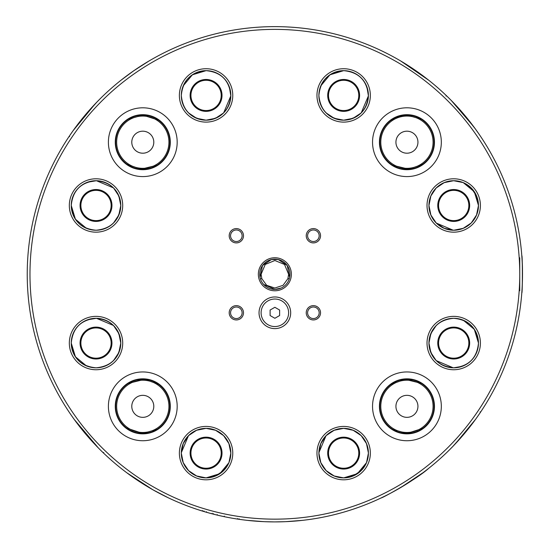 <?xml version="1.0" encoding="UTF-8"?>
<svg xmlns="http://www.w3.org/2000/svg" width="550" height="550" viewBox="0 0 550 550"><rect width="100%" height="100%" fill="white"/><g stroke="black" fill="none" stroke-linecap="round" stroke-linejoin="round"><path stroke-width="0.82" d="M274.863 521.902A247.637 247.637 0 0 1 60.404 150.446A247.637 247.637 0 0 1 489.321 150.446A247.637 247.637 0 0 1 274.863 521.902L285.539 521.675L302.796 520.327L294.607 521.118M246.895 520.321L264.165 521.675L274.285 521.902M223.809 516.587L224.304 516.127M218.412 515.384L223.994 516.622M222.771 516.361L222.001 516.196M221.815 516.154L220.653 515.9M319.873 517.784L321.963 517.385M319.674 517.818L314.112 518.774M318.581 518.018L319.619 517.825M317.02 518.293L315.556 518.54M315.659 518.519L316.69 518.348M319.357 517.873L317.247 518.251M325.992 516.567L326.679 516.423M330.028 515.68L333.871 514.773M234.245 518.554L232.739 518.299M239.064 518.746L238.968 519.289L240.384 519.496L239.635 519.386M237.593 518.526L237.511 519.069L235.806 518.808M336.428 514.126L341.99 512.634M336.511 514.106L338.607 513.562M344.884 511.803L349.415 510.414M222.056 516.209L221.712 516.134M133.739 70.778L149.002 61.002M133.733 70.785L120.931 80.286M422.916 472.773L400.723 487.534M387.042 495.041L381.109 497.956M428.801 468.249C416.075 479.689 382.016 498.279 381.109 497.956C381.817 498.376 416.096 479.689 428.794 468.249M522.143 260.92C523.036 271.59 521.943 293.927 521.806 292.834C522.555 294.346 522.555 254.224 521.806 255.702L522.143 260.92M27.775 257.757L27.5 262.604L27.775 257.757M27.775 290.778L27.5 285.938M126.809 472.773L152.866 489.768L168.616 497.956M133.698 477.73L126.816 472.78M428.801 80.286L400.723 61.002M387.042 53.494L381.109 50.579M416.027 70.806L422.909 75.756M214.452 514.422L213.971 514.298C219.917 515.763 219.917 515.763 213.971 514.298L213.984 514.305M211.152 513.569L209.859 513.219M210.155 513.301L209.296 513.067M198.378 509.795L206.594 512.311M317.694 518.176L315.851 518.492M314.153 518.767L308.736 519.578M311.424 519.193L310.963 519.262M312.242 519.069L311.458 519.186M311.059 519.248L310.056 519.393M309.265 519.502L309.829 519.427M350.584 510.043L346.129 511.431M345.682 511.562L346.273 511.383M350.068 510.207L352.048 509.568M343.716 512.139L344.664 511.864M193.703 508.228L195.119 508.716M202.874 511.211L206.374 512.249L206.525 511.72M359.487 506.997L353.045 509.238M247.177 520.355L245.548 520.163M239.491 519.365L240.137 519.454M240.68 519.537L241.258 519.612M241.766 519.681L242.137 519.736M198.99 509.994L198.894 509.967C203.61 511.452 203.61 511.452 198.894 509.967L201.946 510.929M212.238 513.288L212.307 513.872L206.566 512.298M207.075 512.449L206.697 512.339M466.957 430.547L452.698 446.607M455.448 443.719L475.578 419.313M453.661 445.603L449.185 450.154M449.384 449.962L451.206 448.126M476.987 417.34L480.549 412.177L480.088 411.868M475.599 419.286L476.582 417.911M452.581 446.724L451.743 447.576M474.231 127.373L474.492 127.731M462.124 112.228L475.461 129.064M473.866 126.885L451.351 100.561M474.643 127.937L478.342 133.134M478.191 132.907L476.699 130.79M450.856 100.059L446.394 95.659L446.009 96.051M475.558 129.195L476.259 130.164M453.592 102.857L452.561 101.791M82.768 117.989L97.027 101.929M95.164 103.881L73.143 130.625M96.064 102.933L100.54 98.381M100.341 98.574L98.519 100.409M72.737 131.196L69.176 136.359L69.637 136.668M97.144 101.812L97.983 100.953M75.02 128.019L74.147 129.222M98.374 447.975L74.264 419.471M98.869 448.477L100.595 450.209M101.874 451.467L103.331 452.877L103.716 452.478M74.167 419.341L71.383 415.401M73.466 418.364L75.082 420.599M96.133 445.679L97.164 446.744M75.494 421.163L75.233 420.805M87.601 436.308L75.859 421.651M71.534 415.628L73.026 417.746M120.78 205.48A24.764 24.764 0 0 0 96.016 180.716A24.764 24.764 0 0 0 71.252 205.48A24.764 24.764 0 0 0 96.016 230.244A24.764 24.764 0 0 0 120.78 205.48C119.295 190.424 111.031 182.167 95.989 180.716C80.946 182.222 72.703 190.486 71.252 205.494C72.772 220.564 81.042 228.814 96.071 230.244C111.059 228.752 119.295 220.495 120.78 205.48L118.889 196.048L113.623 188.066M120.78 205.514L118.855 214.988L113.527 222.991M86.439 228.319L75.412 219.189L71.252 205.487M87.622 182.201L96.415 180.716M96.456 180.716L113.431 187.873M188.664 435.511L196.646 430.237L206.071 428.354A24.764 24.764 0 0 0 181.308 453.118A24.764 24.764 0 0 0 206.071 477.881L215.559 475.963L223.637 470.573L228.979 462.529L230.835 453.062L228.91 443.616L223.568 435.586L215.559 430.258L206.071 428.354L196.57 430.272L188.547 435.621L183.212 443.644L181.308 453.145L183.232 462.639L188.588 470.649L196.632 475.977L206.092 477.881A24.764 24.764 0 0 0 230.835 453.118A24.764 24.764 0 0 0 206.071 428.354L215.566 430.265L223.582 435.607M228.91 462.694L219.787 473.715L206.078 477.881M182.799 461.512L181.308 453.104M181.314 452.678L188.471 435.696M428.945 205.48A24.764 24.764 0 0 0 453.709 230.244A24.764 24.764 0 0 0 478.473 205.48A24.764 24.764 0 0 0 453.709 180.716A24.764 24.764 0 0 0 428.945 205.48L430.87 214.988L436.219 223.004L444.242 228.339L453.736 230.244L463.231 228.319L471.247 222.97L476.575 214.926L478.473 205.466L476.561 195.992L471.171 187.914L463.121 182.572L453.654 180.716L444.214 182.641L436.184 187.983L430.856 195.992L428.945 205.48L430.836 214.913L436.102 222.894M428.945 205.446L430.87 195.972L436.198 187.969M463.286 182.641L474.313 191.764L478.473 205.473M462.103 228.759L453.702 230.244M453.269 230.237L436.294 223.08M361.061 113.025L353.079 118.291L343.654 120.182A24.764 24.764 0 0 0 365.097 83.036A24.764 24.764 0 0 0 322.204 83.036A24.764 24.764 0 0 0 343.654 120.182C358.71 118.697 366.96 110.433 368.418 95.391C366.905 80.355 358.648 72.105 343.633 70.654C328.563 72.174 320.313 80.451 318.89 95.473C320.382 110.461 328.632 118.697 343.654 120.182L334.159 118.264L326.143 112.929M320.815 85.841L329.938 74.814L343.647 70.654M366.926 87.024L368.411 95.817M368.411 95.858L361.254 112.833M206.071 120.182A24.764 24.764 0 0 0 227.521 83.036A24.764 24.764 0 0 0 184.628 83.036A24.764 24.764 0 0 0 206.071 120.182C221.134 118.697 229.384 110.433 230.835 95.391C229.329 80.355 221.072 72.105 206.058 70.654C190.988 72.174 182.738 80.451 181.308 95.473C182.799 110.461 191.056 118.697 206.071 120.182L215.504 118.291L223.486 113.025M206.037 120.182L196.563 118.257L188.567 112.929M183.239 85.841L192.363 74.814L206.071 70.654M229.35 87.024L230.835 95.817M230.835 95.858L223.678 112.833M436.102 360.47L430.836 352.488L428.945 343.056A24.764 24.764 0 0 0 453.709 367.819A24.764 24.764 0 0 0 478.473 343.056A24.764 24.764 0 0 0 453.709 318.292A24.764 24.764 0 0 0 428.945 343.056C430.43 358.112 438.694 366.369 453.736 367.819C468.779 366.314 477.022 358.05 478.473 343.042C476.953 327.965 468.683 319.722 453.654 318.292C438.666 319.784 430.43 328.041 428.945 343.056L430.863 333.561L436.198 325.545M463.286 320.217L474.313 329.347L478.473 343.049M462.103 366.334L453.702 367.819M453.269 367.812L436.294 360.656M343.654 428.354A24.764 24.764 0 0 0 318.89 453.118A24.764 24.764 0 0 0 343.654 477.881A24.764 24.764 0 0 0 368.418 453.118A24.764 24.764 0 0 0 343.654 428.354L334.146 430.272L326.123 435.621L320.788 443.644L318.89 453.145L320.808 462.639L326.164 470.649L334.207 475.977L343.668 477.881L353.134 475.963L361.212 470.573L366.554 462.529L368.418 453.062L366.493 443.616L361.144 435.586L353.134 430.258L343.654 428.354L334.221 430.237L326.239 435.511M343.688 428.354L353.162 430.272L361.158 435.607M366.486 462.694L357.362 473.715L343.654 477.881M320.375 461.512L318.89 453.104M318.89 452.678L326.047 435.696M120.78 343.056A24.764 24.764 0 0 0 96.016 318.292A24.764 24.764 0 0 0 71.252 343.056A24.764 24.764 0 0 0 96.016 367.819A24.764 24.764 0 0 0 120.78 343.056C119.295 327.999 111.031 319.743 95.989 318.292C80.946 319.798 72.703 328.061 71.252 343.069C72.772 358.146 81.042 366.389 96.071 367.819C111.059 366.328 119.295 358.071 120.78 343.056L118.889 333.623L113.623 325.641M120.78 343.09L118.855 352.564L113.527 360.566M86.439 365.894L75.412 356.764L71.252 343.062M87.622 319.777L96.415 318.292M96.456 318.299L113.431 325.456M274.863 328.611A15.819 15.819 0 0 1 261.161 304.879A15.819 15.819 0 0 1 288.564 304.879A15.819 15.819 0 0 1 274.863 328.611M313.383 319.942A7.157 7.157 0 0 1 307.189 309.21A7.157 7.157 0 0 1 319.577 309.21A7.157 7.157 0 0 1 313.383 319.942M313.383 242.901A7.157 7.157 0 0 1 307.189 232.169A7.157 7.157 0 0 1 319.577 232.169A7.157 7.157 0 0 1 313.383 242.901M236.342 242.901A7.157 7.157 0 0 1 230.147 232.169A7.157 7.157 0 0 1 242.536 232.169A7.157 7.157 0 0 1 236.342 242.901M236.342 319.942A7.157 7.157 0 0 1 230.147 309.21A7.157 7.157 0 0 1 242.536 309.21A7.157 7.157 0 0 1 236.342 319.942M274.863 290.778A16.507 16.507 0 0 1 260.562 266.014A16.507 16.507 0 0 1 289.163 266.014A16.507 16.507 0 0 1 274.863 290.778M343.654 479.806A26.689 26.689 0 0 1 320.54 439.773A26.689 26.689 0 0 1 366.768 439.773A26.689 26.689 0 0 1 343.654 479.806M343.654 122.107A26.689 26.689 0 0 1 320.54 82.074A26.689 26.689 0 0 1 366.768 82.074A26.689 26.689 0 0 1 343.654 122.107M96.016 232.169A26.689 26.689 0 0 1 72.903 192.136A26.689 26.689 0 0 1 119.13 192.136A26.689 26.689 0 0 1 96.016 232.169M453.709 232.169A26.689 26.689 0 0 1 430.595 192.136A26.689 26.689 0 0 1 476.822 192.136A26.689 26.689 0 0 1 453.709 232.169M96.016 369.744A26.689 26.689 0 0 1 72.903 329.711A26.689 26.689 0 0 1 119.13 329.711A26.689 26.689 0 0 1 96.016 369.744M206.071 479.806A26.689 26.689 0 0 1 182.958 439.773A26.689 26.689 0 0 1 229.192 439.773A26.689 26.689 0 0 1 206.071 479.806M453.709 369.744A26.689 26.689 0 0 1 430.595 329.711A26.689 26.689 0 0 1 476.822 329.711A26.689 26.689 0 0 1 453.709 369.744M206.071 122.107A26.689 26.689 0 0 1 182.958 82.074A26.689 26.689 0 0 1 229.192 82.074A26.689 26.689 0 0 1 206.071 122.107M274.863 519.152A244.887 244.887 0 0 0 486.942 151.828A244.887 244.887 0 0 0 62.782 151.828A244.887 244.887 0 0 0 274.863 519.152M412.459 115.679L401.5 115.665M397.32 116.861L394.316 118.209M390.438 120.677L395.244 117.741L406.938 115.094L421.19 119.144M421.355 119.247A27.101 27.101 0 0 1 422.716 164.23A27.101 27.101 0 0 0 421.355 119.247L416.206 116.731M128.37 119.247A27.101 27.101 0 0 0 127.009 164.23A27.101 27.101 0 0 1 128.37 119.247L133.519 116.731M152.405 116.861L155.409 118.209M158.565 120.154L142.787 115.094L128.535 119.144M137.266 115.679L148.225 115.665M133.176 431.674L130.171 430.327M126.569 428.058A27.101 27.101 0 0 1 128.37 383.391A27.101 27.101 0 0 0 127.009 428.374A27.101 27.101 0 0 1 126.569 428.058L142.787 433.441L157.039 429.392M128.535 383.288L144.767 379.314L158.565 384.306A27.101 27.101 0 0 1 157.211 429.289L152.054 431.805M148.906 432.747L137.356 432.871M400.819 432.747L412.369 432.871M416.549 431.674L419.554 430.327M422.716 428.374A27.101 27.101 0 0 0 423.156 428.058A27.101 27.101 0 0 1 422.716 428.374L406.938 433.441L392.686 429.392M421.19 383.288L404.958 379.314L391.16 384.306A27.101 27.101 0 0 0 392.514 429.289L397.671 431.805M519.75 257.757L519.75 290.778M397.32 381.006L394.316 382.36M421.355 383.391A27.101 27.101 0 0 1 423.156 428.058A27.101 27.101 0 0 0 421.355 383.391L416.206 380.875M412.459 379.83L401.5 379.816M401.411 168.706L412.369 168.719M416.549 167.53L419.554 166.176M422.716 164.23L408.918 169.221L392.686 165.248M392.514 165.144A27.101 27.101 0 0 1 392.549 119.226A27.101 27.101 0 0 0 392.514 165.144L397.671 167.661M148.906 168.596L137.356 168.719M133.176 167.53L130.171 166.176M127.009 164.23L140.807 169.221L157.039 165.248M157.211 165.144A27.101 27.101 0 0 0 159.005 120.478A27.101 27.101 0 0 1 157.211 165.144L152.054 167.661M152.405 381.006L155.409 382.36M128.37 383.391L133.519 380.875M137.266 379.83L148.225 379.816M142.787 417.347A11.007 11.007 0 0 1 133.258 400.84A11.007 11.007 0 0 1 152.322 400.84A11.007 11.007 0 0 1 142.787 417.347M406.938 417.347A11.007 11.007 0 0 0 416.467 400.84A11.007 11.007 0 0 0 397.402 400.84A11.007 11.007 0 0 0 406.938 417.347M261.827 278.671L266.688 285.333L274.863 288.028L283.044 285.326L287.897 278.671L288.619 274.264L284.494 264.44L274.883 260.507L265.238 264.433L261.106 274.264L261.827 278.671L260.899 278.671L260.666 279.503M289.039 279.565L288.784 278.671L287.897 278.671M262.192 282.542L263.622 284.398L274.863 289.403L281.167 288.028M289.664 277.434L287.238 265.554L278.279 259.524L271.446 259.524L262.494 265.547L260.061 277.413M286.598 283.827L286.082 284.419M274.863 289.403A15.132 15.132 0 0 0 287.966 266.702A15.132 15.132 0 0 0 261.759 266.702A15.132 15.132 0 0 0 274.863 289.403M402.297 132.213A11.007 11.007 0 0 1 417.684 139.817A11.007 11.007 0 0 1 406.938 153.203A11.007 11.007 0 0 1 402.297 132.213M142.787 153.203A11.007 11.007 0 0 0 153.539 139.817A11.007 11.007 0 0 0 138.153 132.213A11.007 11.007 0 0 0 142.787 153.203M142.787 433.854A27.514 27.514 0 0 1 118.958 392.583A27.514 27.514 0 0 1 166.616 392.583A27.514 27.514 0 0 1 142.787 433.854M142.787 433.441A27.101 27.101 0 0 1 119.316 392.789A27.101 27.101 0 0 1 166.258 392.789A27.101 27.101 0 0 1 142.787 433.441M142.787 432.479A26.139 26.139 0 0 1 120.154 393.271A26.139 26.139 0 0 1 165.426 393.271A26.139 26.139 0 0 1 142.787 432.479M142.787 114.682A27.514 27.514 0 0 0 118.958 155.953A27.514 27.514 0 0 0 166.616 155.953A27.514 27.514 0 0 0 142.787 114.682M142.787 115.094A27.101 27.101 0 0 0 119.316 155.746A27.101 27.101 0 0 0 166.258 155.746A27.101 27.101 0 0 0 142.787 115.094M142.787 116.057A26.139 26.139 0 0 0 120.154 155.265A26.139 26.139 0 0 0 165.426 155.265A26.139 26.139 0 0 0 142.787 116.057M159.005 120.478A27.101 27.101 0 0 0 157.176 119.226A27.101 27.101 0 0 1 159.005 120.478M406.938 115.094A27.101 27.101 0 0 1 430.409 155.746A27.101 27.101 0 0 1 383.467 155.746A27.101 27.101 0 0 1 406.938 115.094M406.938 116.057A26.139 26.139 0 0 1 429.571 155.265A26.139 26.139 0 0 1 384.299 155.265A26.139 26.139 0 0 1 406.938 116.057M406.938 114.682A27.514 27.514 0 0 1 430.767 155.953A27.514 27.514 0 0 1 383.109 155.953A27.514 27.514 0 0 1 406.938 114.682M406.938 433.441A27.101 27.101 0 0 0 430.409 392.789A27.101 27.101 0 0 0 383.467 392.789A27.101 27.101 0 0 0 406.938 433.441M406.938 432.479A26.139 26.139 0 0 0 429.571 393.271A26.139 26.139 0 0 0 384.299 393.271A26.139 26.139 0 0 0 406.938 432.479M406.938 433.854A27.514 27.514 0 0 0 430.767 392.583A27.514 27.514 0 0 0 383.109 392.583A27.514 27.514 0 0 0 406.938 433.854M313.383 318.567A5.775 5.775 0 0 0 318.388 309.897A5.775 5.775 0 0 0 308.378 309.897A5.775 5.775 0 0 0 313.383 318.567M319.165 235.744A5.775 5.775 0 0 0 313.383 229.969A5.775 5.775 0 0 0 307.608 235.744A5.775 5.775 0 0 0 313.383 241.526A5.775 5.775 0 0 0 319.165 235.744M236.342 229.969A5.775 5.775 0 0 0 230.56 235.744A5.775 5.775 0 0 0 236.342 241.526A5.775 5.775 0 0 0 242.117 235.744A5.775 5.775 0 0 0 236.342 229.969M230.56 312.792A5.775 5.775 0 0 0 236.342 318.567A5.775 5.775 0 0 0 242.117 312.792A5.775 5.775 0 0 0 236.342 307.01A5.775 5.775 0 0 0 230.56 312.792M206.071 468.249A15.132 15.132 0 0 0 221.21 453.118A15.132 15.132 0 0 0 206.071 437.986A15.132 15.132 0 0 0 190.939 453.118A15.132 15.132 0 0 0 206.071 468.249M206.071 437.174A15.936 15.936 0 0 1 219.876 461.086A15.936 15.936 0 0 1 192.273 461.086A15.936 15.936 0 0 1 206.071 437.174M453.709 358.188A15.132 15.132 0 0 0 466.819 335.486A15.132 15.132 0 0 0 440.605 335.486A15.132 15.132 0 0 0 453.709 358.188M453.709 358.992A15.936 15.936 0 0 1 437.772 343.056A15.936 15.936 0 0 1 453.709 327.119A15.936 15.936 0 0 1 469.652 343.056A15.936 15.936 0 0 1 453.709 358.992M343.654 110.55A15.132 15.132 0 0 0 356.757 87.849A15.132 15.132 0 0 0 330.543 87.849A15.132 15.132 0 0 0 343.654 110.55M343.654 111.354A15.936 15.936 0 0 1 327.711 95.418A15.936 15.936 0 0 1 343.654 79.482A15.936 15.936 0 0 1 359.59 95.418A15.936 15.936 0 0 1 343.654 111.354M96.016 220.612A15.132 15.132 0 0 0 111.148 205.48A15.132 15.132 0 0 0 96.016 190.348A15.132 15.132 0 0 0 80.877 205.48A15.132 15.132 0 0 0 96.016 220.612M96.016 221.416A15.936 15.936 0 0 1 80.073 205.48A15.936 15.936 0 0 1 96.016 189.537A15.936 15.936 0 0 1 111.953 205.48A15.936 15.936 0 0 1 96.016 221.416M96.016 327.924A15.132 15.132 0 0 1 111.148 343.056A15.132 15.132 0 0 1 96.016 358.188A15.132 15.132 0 0 1 80.877 343.056A15.132 15.132 0 0 1 96.016 327.924M96.016 327.119A15.936 15.936 0 0 0 82.211 351.024A15.936 15.936 0 0 0 109.814 351.024A15.936 15.936 0 0 0 96.016 327.119M453.709 220.612A15.132 15.132 0 0 1 438.577 205.48A15.132 15.132 0 0 1 453.709 190.348A15.132 15.132 0 0 1 468.848 205.48A15.132 15.132 0 0 1 453.709 220.612M453.709 189.537A15.936 15.936 0 0 0 437.772 205.48A15.936 15.936 0 0 0 453.709 221.416A15.936 15.936 0 0 0 469.652 205.48A15.936 15.936 0 0 0 453.709 189.537M343.654 437.986A15.132 15.132 0 0 1 358.786 453.118A15.132 15.132 0 0 1 343.654 468.249A15.132 15.132 0 0 1 328.515 453.118A15.132 15.132 0 0 1 343.654 437.986M343.654 437.174A15.936 15.936 0 0 0 329.849 461.086A15.936 15.936 0 0 0 357.452 461.086A15.936 15.936 0 0 0 343.654 437.174M206.071 110.55A15.132 15.132 0 0 1 192.968 87.849A15.132 15.132 0 0 1 219.182 87.849A15.132 15.132 0 0 1 206.071 110.55M206.071 79.482A15.936 15.936 0 0 0 190.135 95.418A15.936 15.936 0 0 0 206.071 111.354A15.936 15.936 0 0 0 222.014 95.418A15.936 15.936 0 0 0 206.071 79.482M198.571 509.857L199.705 510.221M206.346 512.236L202.345 511.053L202.51 510.524M201.795 510.881L200.344 510.428M199.148 510.043L198.474 509.829M332.076 515.206L331.272 515.398M329.883 515.714L329.202 515.873M329.051 515.9L327.848 516.168M200.214 510.386L200.702 510.538M201.121 510.668L201.712 510.854M83.696 431.688L78.464 425.109M86.494 435.022L86.082 434.541M94.201 443.637L88.454 437.284M463.086 435.194L457.511 441.492M465.884 431.86L465.479 432.348M473.034 422.771L467.775 429.536M466.029 116.848L471.261 123.427M463.231 113.513L463.643 113.994M455.524 104.899L461.271 111.251M86.639 113.341L92.214 107.044M83.841 116.676L84.246 116.188M76.698 125.764L81.95 118.999M270.105 310.042L270.105 315.535L274.863 318.285L279.62 315.535L279.62 310.042L274.863 307.292L270.105 310.042M274.863 299.028A13.757 13.757 0 0 1 288.619 312.792A13.757 13.757 0 0 1 274.863 326.549A13.757 13.757 0 0 1 261.106 312.792A13.757 13.757 0 0 1 274.863 299.028M406.938 440.736A34.396 34.396 0 0 0 436.721 389.146A34.396 34.396 0 0 0 377.149 389.146A34.396 34.396 0 0 0 406.938 440.736M142.787 440.736A34.396 34.396 0 0 1 113.004 389.146A34.396 34.396 0 0 1 172.576 389.146A34.396 34.396 0 0 1 142.787 440.736M142.787 107.8A34.396 34.396 0 0 0 113.004 159.39A34.396 34.396 0 0 0 172.576 159.39A34.396 34.396 0 0 0 142.787 107.8M406.938 107.8A34.396 34.396 0 0 1 436.721 159.39A34.396 34.396 0 0 1 377.149 159.39A34.396 34.396 0 0 1 406.938 107.8M158.565 384.306A27.101 27.101 0 0 1 157.211 429.289M391.16 384.306A27.101 27.101 0 0 0 392.514 429.289M203.789 511.486L203.947 510.957M213.393 514.154L213.524 513.618M217.099 515.075L217.229 514.539"/></g></svg>
